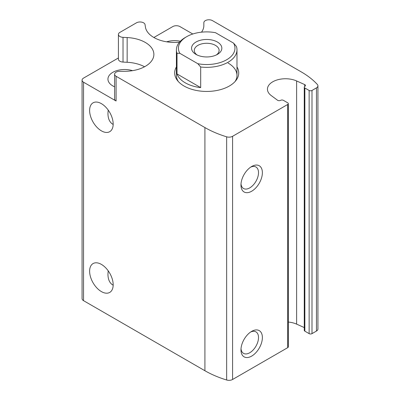 <?xml version="1.0" encoding="UTF-8"?>
<svg xmlns="http://www.w3.org/2000/svg" width="400" height="400" viewBox="0 0 400 400"><rect width="100%" height="100%" fill="white"/><g stroke="black" fill="none" stroke-linecap="round" stroke-linejoin="round"><path stroke-width="0.6" d="M113.17 285.19L112.82 285C109.64 283.045 108.015 279.45 107.94 274.215L108.185 270.795M113.17 124.45L112.82 124.255C109.64 122.3 108.015 118.705 107.94 113.47L108.185 110.05M132.53 70.665A16.66 9.62 0 0 0 107.94 79.125A16.66 9.62 0 0 0 112.82 85.925A16.66 9.62 0 0 0 114.615 86.825M180.335 41.25A16.66 9.62 0 0 0 166.64 41.815M192.79 34L179.925 26.575A5.05 2.915 0 0 0 172.785 26.575L153.87 37.495M144.56 66.76A29.28 16.905 0 0 0 127.15 62.285L127.15 37.555A29.28 16.905 0 0 1 153.875 54.395A29.28 16.905 0 0 1 124.6 71.3L119.66 71.3A5.05 2.915 0 0 0 114.615 74.215A5.05 2.915 0 0 0 116.09 76.275L204.91 127.555A90.865 52.46 0 0 0 226.65 136.82A5.05 2.915 0 0 0 232.58 136.305L287.72 104.47A2.02 1.165 0 0 0 288.315 103.65L288.315 346.825A2.02 1.165 0 0 1 287.72 347.65L232.58 379.485A5.05 2.915 0 0 1 226.65 380A90.865 52.46 0 0 1 204.91 370.73L83.55 300.665A5.05 2.915 0 0 1 82.07 298.605L82.07 80.155A5.05 2.915 0 0 1 83.55 78.095L118.415 57.965M179.46 42.21A29.28 16.905 0 0 1 145.405 27.015L145.045 24.635A5.05 2.915 0 0 0 141.74 22.15A5.05 2.915 0 0 0 136.445 22.825L119.89 32.385A5.05 2.915 0 0 0 118.415 34.445A5.05 2.915 0 0 0 123.02 37.345L127.15 37.555M82.07 80.155A5.05 2.915 0 0 0 83.55 82.215L116.09 101.005L116.09 76.275M236.985 66.915A32.035 18.495 180 0 1 235.94 80.495A32.035 18.495 180 0 1 206.695 91.44A32.035 18.495 180 0 1 177.45 80.495A32.035 18.495 180 0 1 176.41 66.915M288.315 103.65A2.02 1.165 0 0 0 287.72 102.825L283.44 100.35A2.02 1.165 0 0 0 280.58 100.355A2.02 1.165 0 0 1 277.555 100.25L271.265 95.6A18.065 10.43 0 0 1 267.445 89.18A18.065 10.43 0 0 1 277.585 79.805A18.065 10.43 0 0 1 296.625 80.96L304.68 84.585A2.02 1.165 0 0 1 305.46 85.505A2.02 1.165 0 0 1 304.86 86.335A2.02 1.165 0 0 0 304.265 87.16A2.02 1.165 0 0 0 304.855 87.985L309.14 90.46A2.02 1.165 0 0 0 311.995 90.46L316.45 87.885A5.05 2.915 0 0 0 317.93 85.825A5.05 2.915 0 0 0 317.34 84.46A90.865 52.46 0 0 0 301.285 71.91L212.465 20.63A5.05 2.915 0 0 0 206.965 20A5.05 2.915 0 0 0 203.85 22.695L203.85 25.545A29.28 16.905 0 0 1 201.505 32.17M101.4 291.595A16.66 9.62 -120 0 0 109.725 292.42A16.66 9.62 -120 0 0 109.725 273.185A16.66 9.62 -120 0 0 93.07 263.57A16.66 9.62 -120 0 0 90.515 276.915A16.66 9.62 -120 0 0 101.4 291.595M101.4 130.85A16.66 9.62 -120 0 0 109.725 131.675A16.66 9.62 -120 0 0 109.725 112.44A16.66 9.62 -120 0 0 93.07 102.825A16.66 9.62 -120 0 0 90.515 116.17A16.66 9.62 -120 0 0 101.4 130.85M251.67 331.37L251.67 331.37A15.145 8.745 120 0 0 240.965 349.915A15.145 8.745 120 0 0 251.67 356.1A15.145 8.745 120 0 0 262.38 337.55A15.145 8.745 120 0 0 251.67 331.37M251.67 166.505L251.67 166.505A15.145 8.745 120 0 0 240.965 185.05A15.145 8.745 120 0 0 251.67 191.235A15.145 8.745 120 0 0 262.38 172.685A15.145 8.745 120 0 0 251.67 166.505L251.67 166.505M304.265 327.575L296.625 324.135A18.065 10.43 0 0 0 288.315 322.055M304.265 87.16L304.265 330.34A2.02 1.165 0 0 0 304.855 331.165L309.14 333.635A2.02 1.165 0 0 0 311.995 333.635L316.45 331.065A5.05 2.915 0 0 0 317.93 329.005L317.93 85.825M114.615 74.215L114.615 98.94A5.05 2.915 0 0 0 116.09 101.005M127.15 62.285L123.02 62.075L123.02 37.345M118.415 34.445L118.415 59.175A5.05 2.915 0 0 0 123.02 62.075M241.01 183.85A12.415 7.165 120 0 0 243.535 188.505A12.415 7.165 120 0 0 255.945 181.335A12.415 7.165 120 0 0 255.945 167.005A12.415 7.165 120 0 0 250.655 167.145M241.01 348.72A12.415 7.165 120 0 0 243.535 353.37A12.415 7.165 120 0 0 255.945 346.2A12.415 7.165 120 0 0 255.945 331.87A12.415 7.165 120 0 0 250.655 332.01M228.115 63.05A30.29 17.485 180 0 1 236.985 75.415A30.29 17.485 180 0 1 235.075 81.525M178.315 81.525A30.29 17.485 180 0 1 176.41 75.415L176.41 49.86A30.29 17.485 180 0 1 185.28 37.495L186.705 36.67A28.27 16.32 180 0 1 215.54 32.71L233.545 43.105A28.27 16.32 180 0 1 226.685 59.75A28.27 16.32 180 0 1 197.85 63.715L179.845 53.32A28.27 16.32 180 0 1 186.705 36.67M217.405 54.395A15.145 8.745 180 0 1 195.99 54.395A15.145 8.745 180 0 1 195.99 42.03A15.145 8.745 180 0 1 217.405 42.03A15.145 8.745 180 0 1 217.405 54.395L217.405 54.395M179.845 53.32L177.01 53.33A30.29 17.485 180 0 1 176.41 49.86M233.545 43.105L236.38 46.39A30.29 17.485 180 0 1 236.985 49.86A30.29 17.485 180 0 1 228.115 62.225A30.29 17.485 180 0 1 200.685 67L197.85 63.715M200.685 67L200.685 87.61A30.29 17.485 0 0 1 177.01 73.94L200.685 87.61M177.01 53.33L177.01 73.94M197.05 54.95A12.415 7.165 180 0 1 194.285 50.44A12.415 7.165 180 0 1 206.695 43.275A12.415 7.165 180 0 1 219.11 50.44A12.415 7.165 180 0 1 216.345 54.95M83.55 300.665L83.55 82.215M204.91 370.73L204.91 127.555M226.65 380L226.65 136.82M232.58 379.485L232.58 136.305M287.72 347.65L287.72 104.47M296.625 324.135L296.625 80.96M304.68 86.45L304.68 84.585M304.855 331.165L304.855 87.985M309.14 333.635L309.14 90.46M311.995 333.635L311.995 90.46M316.45 331.065L316.45 87.885M236.985 49.86L236.985 75.415"/></g></svg>
